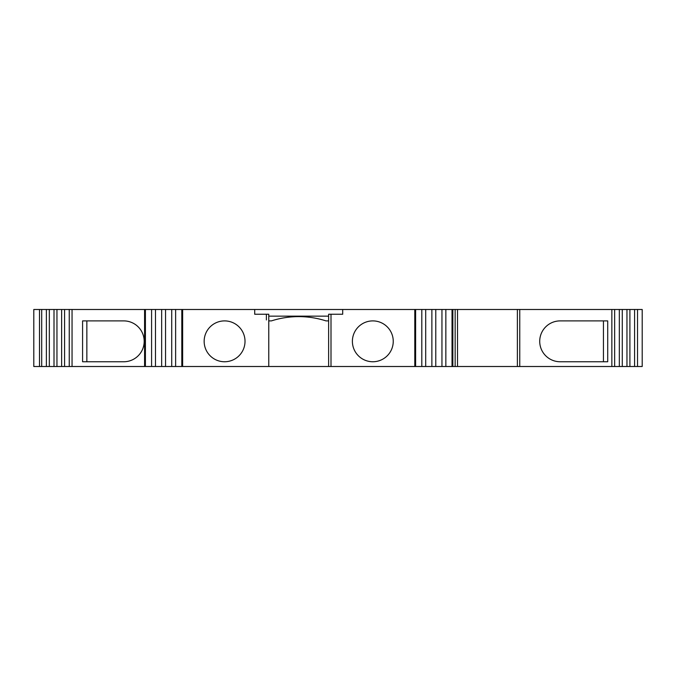 <?xml version="1.0" encoding="UTF-8"?>
<svg xmlns="http://www.w3.org/2000/svg" width="676" height="676" viewBox="0 0 676 676"><rect width="100%" height="100%" fill="white"/><g stroke="black" fill="none" stroke-linecap="round" stroke-linejoin="round"><path stroke-width="1.01" d="M268.769 320.897L271.397 320.897A89.317 89.317 0 0 1 326.009 320.897L328.629 320.897M224.584 361.753A20.432 20.432 0 0 0 245.016 341.329A20.432 20.432 0 0 0 224.584 320.897A20.432 20.432 0 0 0 204.152 341.329A20.432 20.432 0 0 0 224.584 361.753M372.814 361.753A20.432 20.432 0 0 0 393.246 341.329A20.432 20.432 0 0 0 372.814 320.897A20.432 20.432 0 0 0 352.39 341.329A20.432 20.432 0 0 0 372.814 361.753M637.527 366.51L642.2 366.51L642.2 309.49L637.527 309.49L637.527 366.51L634.578 366.51L634.578 309.49L637.527 309.49M33.8 366.51L33.8 309.49L33.8 366.51L634.578 366.51M560.142 320.897A20.432 20.432 0 0 0 539.718 341.329A20.432 20.432 0 0 0 560.142 361.753L607.716 361.753L607.716 320.897L560.142 320.897M328.629 366.51L328.629 314.247L342.698 314.247L342.698 309.49L254.708 309.49L254.708 314.247L268.769 314.247L268.769 366.51M455.151 366.51L455.151 309.49L634.578 309.49M182.638 366.51L182.638 309.49L254.708 309.49L254.708 314.247M266.395 319.942L266.395 314.247M181.802 366.51L181.802 309.49L182.638 309.49M175.625 366.51L175.625 309.49L181.802 309.49M171.729 366.51L171.729 309.49L175.625 309.49M165.552 366.51L165.552 309.49L171.729 309.49M161.657 366.51L161.657 309.49L165.552 309.49M155.48 366.51L155.48 309.49L161.657 309.49M151.585 366.51L151.585 309.49L155.48 309.49M145.408 366.51L145.408 309.49L151.585 309.49M144.579 366.51L144.579 309.49L145.408 309.49M82.582 361.753L123.759 361.753A20.432 20.432 0 0 0 144.191 341.329A20.432 20.432 0 0 0 123.759 320.897L82.582 320.897L82.582 361.753M72.053 366.51L72.053 309.49L144.579 309.49M69.248 366.51L69.248 309.49L72.053 309.49M64.575 366.51L64.575 309.49L69.248 309.49M61.626 366.51L61.626 309.49L64.575 309.49M56.953 366.51L56.953 309.49L61.626 309.49M54.004 366.51L54.004 309.49L56.953 309.49M49.331 366.51L49.331 309.49L54.004 309.49M46.382 366.51L46.382 309.49L49.331 309.49M41.701 366.51L41.701 309.49L46.382 309.49M33.8 309.49L41.701 309.49M629.905 366.51L629.905 309.49M626.956 366.51L626.956 309.49M622.283 366.51L622.283 309.49M619.334 366.51L619.334 309.49M614.661 366.51L614.661 309.49M611.848 366.51L611.848 309.49M519.76 366.51L519.76 309.49M452.852 366.51L452.852 309.49L455.151 309.49M452.024 366.51L452.024 309.49L452.852 309.49M445.847 366.51L445.847 309.49L452.024 309.49M441.952 366.51L441.952 309.49L445.847 309.49M435.775 366.51L435.775 309.49L441.952 309.49M431.88 366.51L431.88 309.49L435.775 309.49M425.703 366.51L425.703 309.49L431.88 309.49M421.807 366.51L421.807 309.49L425.703 309.49M415.63 366.51L415.63 309.49L421.807 309.49M414.794 366.51L414.794 309.49L415.63 309.49M331.003 314.247L331.003 366.51M414.794 309.49L342.698 309.49L342.698 314.247M517.385 366.51L517.385 309.49M457.525 366.51L457.525 309.49M328.629 316.148L268.769 316.148M603.44 361.753L603.44 320.897M86.858 320.897L86.858 361.753M39.504 366.51L39.504 309.49"/></g></svg>
